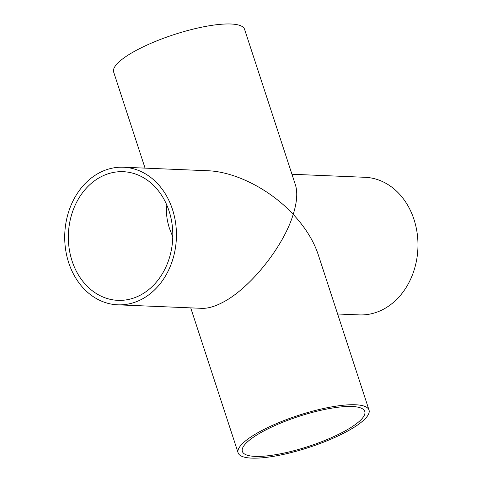 <?xml version="1.0" encoding="UTF-8"?>
<svg xmlns="http://www.w3.org/2000/svg" width="482" height="482" viewBox="0 0 482 482"><rect width="100%" height="100%" fill="white"/><g stroke="black" fill="none" stroke-linecap="round" stroke-linejoin="round"><path stroke-width="0.72" d="M166.844 205.151C165.898 212.339 166.79 220.141 169.513 228.546L172.791 236.879M101.184 176.689A64.383 52.213 92.4 0 1 123.259 171.694A64.383 52.213 92.4 0 1 172.743 238.198A64.383 52.213 92.4 0 1 117.897 300.352A64.383 52.213 92.4 0 1 69.046 247.676A64.383 52.213 92.4 0 1 101.184 176.689M255.062 456.382A64.383 15.761 -18.1 0 1 242.368 451.441A64.383 15.761 -18.1 0 1 298.665 416.46A64.383 15.761 -18.1 0 1 364.766 411.441A64.383 15.761 -18.1 0 1 325.76 440.078A64.383 15.761 -18.1 0 1 255.062 456.382M123.446 167.224L207.652 170.736C235.3 171.67 270.071 189.408 293.213 214.382C283.368 247.109 249.339 289.272 221.828 302.841C214.261 306.709 207.622 308.54 201.91 308.335L117.71 304.823A68.86 55.846 92.4 0 1 64.781 233.698A68.86 55.846 92.4 0 1 123.446 167.224A68.86 55.846 92.4 0 1 175.689 223.558A68.86 55.846 92.4 0 1 141.322 299.485A68.86 55.846 92.4 0 1 117.71 304.823M291.947 174.255L364.97 177.298A68.86 55.846 92.4 0 1 417.219 233.637A68.86 55.846 92.4 0 1 382.847 309.558A68.86 55.846 92.4 0 1 359.235 314.897L337.623 313.999M369.019 410.049A68.86 16.858 161.9 0 0 330.068 407.176A68.86 16.858 161.9 0 0 263.311 429.763A68.86 16.858 161.9 0 0 238.114 452.833A68.86 16.858 161.9 0 0 308.805 447.465A68.86 16.858 161.9 0 0 369.019 410.049L318.162 254.448C313.565 240.711 305.251 227.353 293.213 214.382C297.014 202.157 297.749 192.324 295.424 184.889L244.567 29.288A68.86 16.858 161.9 0 0 205.621 26.414A68.86 16.858 161.9 0 0 138.858 49.001A68.86 16.858 161.9 0 0 113.662 72.077L145.058 168.128M190.733 307.871L238.114 452.833"/></g></svg>
